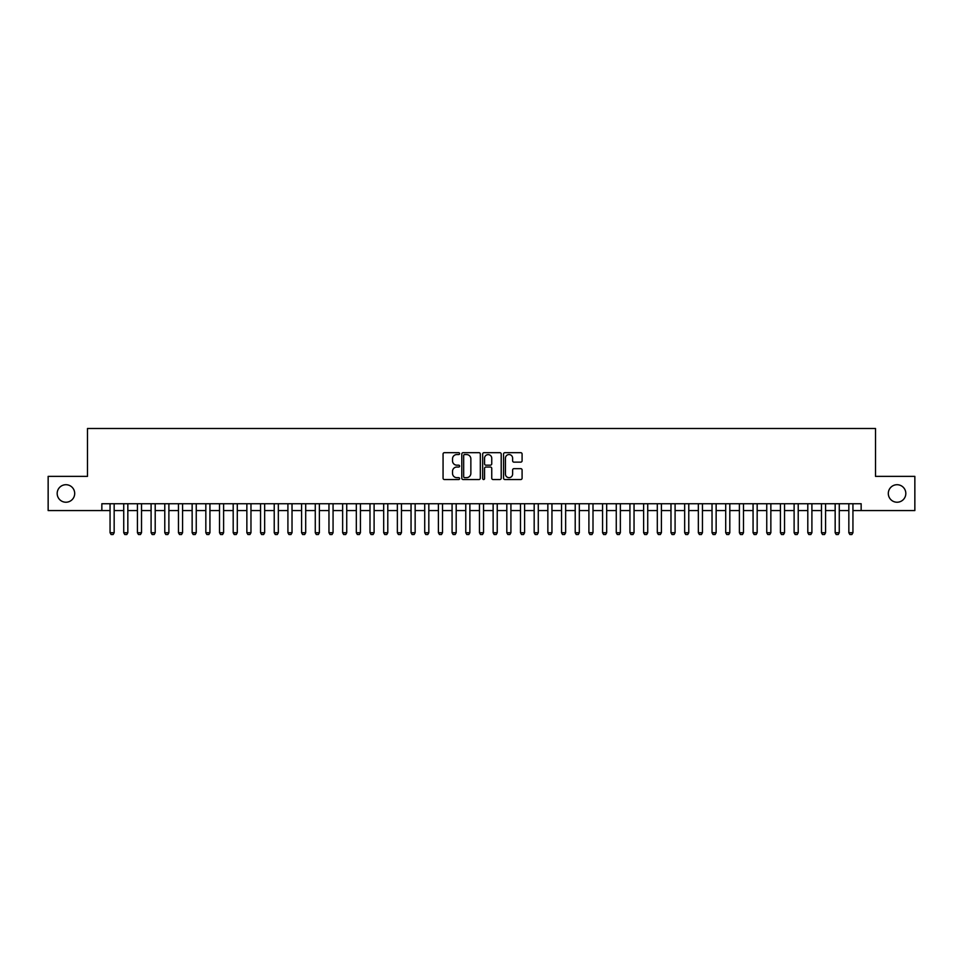 <?xml version="1.0" encoding="UTF-8"?>
<svg xmlns="http://www.w3.org/2000/svg" width="963" height="963" viewBox="0 0 963 963"><rect width="100%" height="100%" fill="white"/><g stroke="black" fill="none" stroke-linecap="round" stroke-linejoin="round"><path stroke-width="1.44" d="M459.616 453.621A0.939 0.939 0 0 0 458.665 452.682L444.4 452.682A1.348 1.348 0 0 0 443.064 454.018L443.064 478.19A1.348 1.348 0 0 0 444.4 479.538L458.665 479.538A0.939 0.939 0 0 0 459.616 478.599A0.939 0.939 0 0 0 458.665 477.66L456.823 477.66A4.297 4.297 0 0 1 452.526 473.363L452.526 471.34A4.297 4.297 0 0 1 456.823 467.043L458.665 467.043A0.939 0.939 0 0 0 459.616 466.104A0.939 0.939 0 0 0 458.665 465.165L456.823 465.165A4.297 4.297 0 0 1 452.526 460.868L452.526 458.857A4.297 4.297 0 0 1 456.823 454.56L458.665 454.56A0.939 0.939 0 0 0 459.616 453.621M888.307 493.465A8.751 8.751 0 0 0 897.059 502.229A8.751 8.751 0 0 0 905.822 493.465A8.751 8.751 0 0 0 897.059 484.714A8.751 8.751 0 0 0 888.307 493.465M57.178 493.465A8.751 8.751 0 0 0 65.941 502.229A8.751 8.751 0 0 0 74.693 493.465A8.751 8.751 0 0 0 65.941 484.714A8.751 8.751 0 0 0 57.178 493.465M520.742 462.144A1.348 1.348 0 0 0 522.09 460.808L522.09 454.018A1.348 1.348 0 0 0 520.742 452.682L504.901 452.682A1.348 1.348 0 0 0 503.553 454.018L503.553 478.19A1.348 1.348 0 0 0 504.901 479.538L520.742 479.538A1.348 1.348 0 0 0 522.09 478.19L522.09 470.004A1.348 1.348 0 0 0 520.742 468.656L513.965 468.656A1.348 1.348 0 0 0 512.617 470.004L512.617 474.061A3.587 3.587 0 0 1 509.03 477.66A3.587 3.587 0 0 1 505.443 474.061L505.443 458.147A3.587 3.587 0 0 1 509.03 454.56A3.587 3.587 0 0 1 512.617 458.147L512.617 460.808A1.348 1.348 0 0 0 513.965 462.144L520.742 462.144M101.849 510.571L48.15 510.571L48.15 476.372L87.489 476.372L87.489 428.487L875.511 428.487L875.511 476.372L914.85 476.372L914.85 510.571L861.151 510.571L861.151 503.733L101.849 503.733L101.849 510.571L110.059 510.571M480.32 454.018A1.348 1.348 0 0 0 478.984 452.682L463.131 452.682A1.348 1.348 0 0 0 461.795 454.018L461.795 478.19A1.348 1.348 0 0 0 463.131 479.538L478.984 479.538A1.348 1.348 0 0 0 480.32 478.19L480.32 454.018M484.016 452.682L499.869 452.682A1.348 1.348 0 0 1 501.205 454.018L501.205 478.19A1.348 1.348 0 0 1 499.869 479.538L493.08 479.538A1.348 1.348 0 0 1 491.744 478.19L491.744 468.391A1.348 1.348 0 0 0 490.396 467.043L485.894 467.043A1.348 1.348 0 0 0 484.558 468.391L484.558 478.599A0.939 0.939 0 0 1 483.619 479.538A0.939 0.939 0 0 1 482.68 478.599L482.68 454.018A1.348 1.348 0 0 1 484.016 452.682M114.164 510.571L123.733 510.571M127.838 510.571L137.42 510.571M141.525 510.571L151.095 510.571M155.199 510.571L164.781 510.571M168.886 510.571L178.468 510.571M182.573 510.571L192.143 510.571M196.247 510.571L205.829 510.571M209.934 510.571L219.504 510.571M223.609 510.571L233.19 510.571M237.295 510.571L246.865 510.571M250.97 510.571L260.552 510.571M264.656 510.571L274.226 510.571M278.331 510.571L287.913 510.571M292.018 510.571L301.588 510.571M305.692 510.571L315.274 510.571M319.379 510.571L328.961 510.571M333.066 510.571L342.635 510.571M346.74 510.571L356.322 510.571M360.427 510.571L369.997 510.571M374.101 510.571L383.683 510.571M387.788 510.571L397.358 510.571M401.463 510.571L411.045 510.571M415.149 510.571L424.719 510.571M428.824 510.571L438.406 510.571M442.511 510.571L452.08 510.571M456.185 510.571L465.767 510.571M469.872 510.571L479.454 510.571M483.546 510.571L493.128 510.571M497.233 510.571L506.815 510.571M510.92 510.571L520.489 510.571M524.594 510.571L534.176 510.571M538.281 510.571L547.851 510.571M551.955 510.571L561.537 510.571M565.642 510.571L575.212 510.571M579.317 510.571L588.899 510.571M593.003 510.571L602.573 510.571M606.678 510.571L616.26 510.571M620.365 510.571L629.934 510.571M634.039 510.571L643.621 510.571M647.726 510.571L657.308 510.571M661.412 510.571L670.982 510.571M675.087 510.571L684.669 510.571M688.774 510.571L698.344 510.571M702.448 510.571L712.03 510.571M716.135 510.571L725.705 510.571M729.81 510.571L739.391 510.571M743.496 510.571L753.066 510.571M757.171 510.571L766.753 510.571M770.857 510.571L780.427 510.571M784.532 510.571L794.114 510.571M798.219 510.571L807.801 510.571M811.905 510.571L821.475 510.571M825.58 510.571L835.162 510.571M839.267 510.571L848.836 510.571M852.941 510.571L861.151 510.571M464.611 454.56A0.939 0.939 0 0 0 463.672 455.499L463.672 476.721A0.939 0.939 0 0 0 464.611 477.66L466.561 477.66A4.297 4.297 0 0 0 470.859 473.363L470.859 458.857A4.297 4.297 0 0 0 466.561 454.56L464.611 454.56M491.744 458.219A3.587 3.587 0 0 0 488.145 454.632A3.587 3.587 0 0 0 484.558 458.219L484.558 463.829A1.348 1.348 0 0 0 485.894 465.165L490.396 465.165A1.348 1.348 0 0 0 491.744 463.829L491.744 458.219M114.164 503.733L114.164 532.732L113.14 534.513L111.082 534.513L110.059 532.732L110.059 503.733M110.059 532.732L114.164 532.732M127.838 503.733L127.838 532.732L126.815 534.513L124.769 534.513L123.733 532.732L123.733 503.733M123.733 532.732L127.838 532.732M141.525 503.733L141.525 532.732L140.502 534.513L138.443 534.513L137.42 532.732L137.42 503.733M137.42 532.732L141.525 532.732M155.199 503.733L155.199 532.732L154.176 534.513L152.13 534.513L151.095 532.732L151.095 503.733M151.095 532.732L155.199 532.732M168.886 503.733L168.886 532.732L167.863 534.513L165.805 534.513L164.781 532.732L164.781 503.733M164.781 532.732L168.886 532.732M182.573 503.733L182.573 532.732L181.538 534.513L179.491 534.513L178.468 532.732L178.468 503.733M178.468 532.732L182.573 532.732M196.247 503.733L196.247 532.732L195.224 534.513L193.166 534.513L192.143 532.732L192.143 503.733M192.143 532.732L196.247 532.732M209.934 503.733L209.934 532.732L208.899 534.513L206.852 534.513L205.829 532.732L205.829 503.733M205.829 532.732L209.934 532.732M223.609 503.733L223.609 532.732L222.585 534.513L220.527 534.513L219.504 532.732L219.504 503.733M219.504 532.732L223.609 532.732M237.295 503.733L237.295 532.732L236.26 534.513L234.214 534.513L233.19 532.732L233.19 503.733M233.19 532.732L237.295 532.732M250.97 503.733L250.97 532.732L249.947 534.513L247.9 534.513L246.865 532.732L246.865 503.733M246.865 532.732L250.97 532.732M264.656 503.733L264.656 532.732L263.633 534.513L261.575 534.513L260.552 532.732L260.552 503.733M260.552 532.732L264.656 532.732M278.331 503.733L278.331 532.732L277.308 534.513L275.262 534.513L274.226 532.732L274.226 503.733M274.226 532.732L278.331 532.732M292.018 503.733L292.018 532.732L290.995 534.513L288.936 534.513L287.913 532.732L287.913 503.733M287.913 532.732L292.018 532.732M305.692 503.733L305.692 532.732L304.669 534.513L302.623 534.513L301.588 532.732L301.588 503.733M301.588 532.732L305.692 532.732M319.379 503.733L319.379 532.732L318.356 534.513L316.297 534.513L315.274 532.732L315.274 503.733M315.274 532.732L319.379 532.732M333.066 503.733L333.066 532.732L332.03 534.513L329.984 534.513L328.961 532.732L328.961 503.733M328.961 532.732L333.066 532.732M346.74 503.733L346.74 532.732L345.717 534.513L343.659 534.513L342.635 532.732L342.635 503.733M342.635 532.732L346.74 532.732M360.427 503.733L360.427 532.732L359.392 534.513L357.345 534.513L356.322 532.732L356.322 503.733M356.322 532.732L360.427 532.732M374.101 503.733L374.101 532.732L373.078 534.513L371.02 534.513L369.997 532.732L369.997 503.733M369.997 532.732L374.101 532.732M387.788 503.733L387.788 532.732L386.753 534.513L384.706 534.513L383.683 532.732L383.683 503.733M383.683 532.732L387.788 532.732M401.463 503.733L401.463 532.732L400.439 534.513L398.393 534.513L397.358 532.732L397.358 503.733M397.358 532.732L401.463 532.732M415.149 503.733L415.149 532.732L414.126 534.513L412.068 534.513L411.045 532.732L411.045 503.733M411.045 532.732L415.149 532.732M428.824 503.733L428.824 532.732L427.801 534.513L425.754 534.513L424.719 532.732L424.719 503.733M424.719 532.732L428.824 532.732M442.511 503.733L442.511 532.732L441.487 534.513L439.429 534.513L438.406 532.732L438.406 503.733M438.406 532.732L442.511 532.732M456.185 503.733L456.185 532.732L455.162 534.513L453.116 534.513L452.08 532.732L452.08 503.733M452.08 532.732L456.185 532.732M469.872 503.733L469.872 532.732L468.849 534.513L466.79 534.513L465.767 532.732L465.767 503.733M465.767 532.732L469.872 532.732M483.546 503.733L483.546 532.732L482.523 534.513L480.477 534.513L479.454 532.732L479.454 503.733M479.454 532.732L483.546 532.732M497.233 503.733L497.233 532.732L496.21 534.513L494.151 534.513L493.128 532.732L493.128 503.733M493.128 532.732L497.233 532.732M510.92 503.733L510.92 532.732L509.884 534.513L507.838 534.513L506.815 532.732L506.815 503.733M506.815 532.732L510.92 532.732M524.594 503.733L524.594 532.732L523.571 534.513L521.513 534.513L520.489 532.732L520.489 503.733M520.489 532.732L524.594 532.732M538.281 503.733L538.281 532.732L537.246 534.513L535.199 534.513L534.176 532.732L534.176 503.733M534.176 532.732L538.281 532.732M551.955 503.733L551.955 532.732L550.932 534.513L548.874 534.513L547.851 532.732L547.851 503.733M547.851 532.732L551.955 532.732M565.642 503.733L565.642 532.732L564.607 534.513L562.561 534.513L561.537 532.732L561.537 503.733M561.537 532.732L565.642 532.732M579.317 503.733L579.317 532.732L578.294 534.513L576.247 534.513L575.212 532.732L575.212 503.733M575.212 532.732L579.317 532.732M593.003 503.733L593.003 532.732L591.98 534.513L589.922 534.513L588.899 532.732L588.899 503.733M588.899 532.732L593.003 532.732M606.678 503.733L606.678 532.732L605.655 534.513L603.608 534.513L602.573 532.732L602.573 503.733M602.573 532.732L606.678 532.732M620.365 503.733L620.365 532.732L619.341 534.513L617.283 534.513L616.26 532.732L616.26 503.733M616.26 532.732L620.365 532.732M634.039 503.733L634.039 532.732L633.016 534.513L630.97 534.513L629.934 532.732L629.934 503.733M629.934 532.732L634.039 532.732M647.726 503.733L647.726 532.732L646.703 534.513L644.644 534.513L643.621 532.732L643.621 503.733M643.621 532.732L647.726 532.732M661.412 503.733L661.412 532.732L660.377 534.513L658.331 534.513L657.308 532.732L657.308 503.733M657.308 532.732L661.412 532.732M675.087 503.733L675.087 532.732L674.064 534.513L672.005 534.513L670.982 532.732L670.982 503.733M670.982 532.732L675.087 532.732M688.774 503.733L688.774 532.732L687.738 534.513L685.692 534.513L684.669 532.732L684.669 503.733M684.669 532.732L688.774 532.732M702.448 503.733L702.448 532.732L701.425 534.513L699.367 534.513L698.344 532.732L698.344 503.733M698.344 532.732L702.448 532.732M716.135 503.733L716.135 532.732L715.1 534.513L713.053 534.513L712.03 532.732L712.03 503.733M712.03 532.732L716.135 532.732M729.81 503.733L729.81 532.732L728.786 534.513L726.74 534.513L725.705 532.732L725.705 503.733M725.705 532.732L729.81 532.732M743.496 503.733L743.496 532.732L742.473 534.513L740.415 534.513L739.391 532.732L739.391 503.733M739.391 532.732L743.496 532.732M757.171 503.733L757.171 532.732L756.148 534.513L754.101 534.513L753.066 532.732L753.066 503.733M753.066 532.732L757.171 532.732M770.857 503.733L770.857 532.732L769.834 534.513L767.776 534.513L766.753 532.732L766.753 503.733M766.753 532.732L770.857 532.732M784.532 503.733L784.532 532.732L783.509 534.513L781.462 534.513L780.427 532.732L780.427 503.733M780.427 532.732L784.532 532.732M798.219 503.733L798.219 532.732L797.195 534.513L795.137 534.513L794.114 532.732L794.114 503.733M794.114 532.732L798.219 532.732M811.905 503.733L811.905 532.732L810.87 534.513L808.824 534.513L807.801 532.732L807.801 503.733M807.801 532.732L811.905 532.732M825.58 503.733L825.58 532.732L824.557 534.513L822.498 534.513L821.475 532.732L821.475 503.733M821.475 532.732L825.58 532.732M839.267 503.733L839.267 532.732L838.231 534.513L836.185 534.513L835.162 532.732L835.162 503.733M835.162 532.732L839.267 532.732M852.941 503.733L852.941 532.732L851.918 534.513L849.86 534.513L848.836 532.732L848.836 503.733M848.836 532.732L852.941 532.732"/></g></svg>

